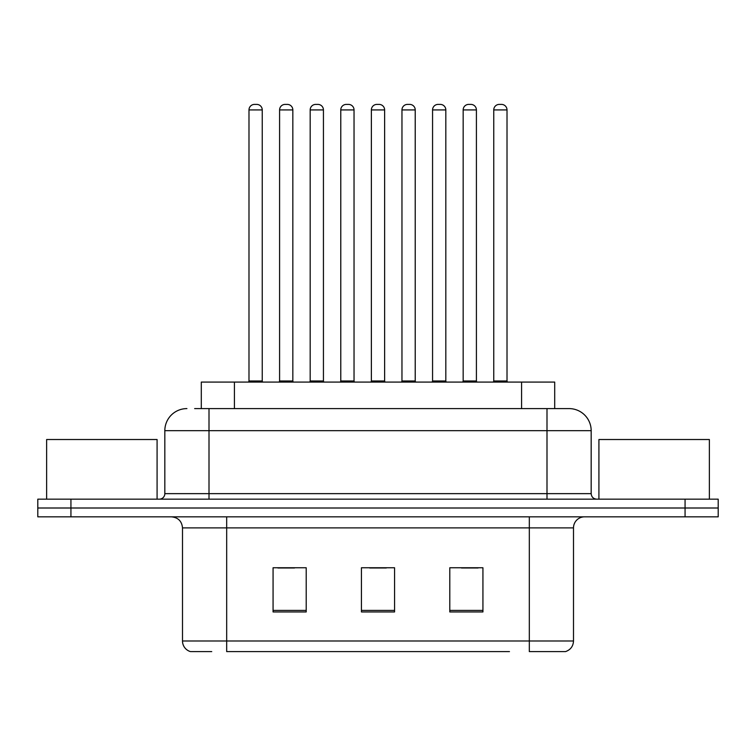 <?xml version="1.0" encoding="UTF-8"?>
<svg xmlns="http://www.w3.org/2000/svg" width="756" height="756" viewBox="0 0 756 756"><rect width="100%" height="100%" fill="white"/><g stroke="black" fill="none" stroke-linecap="round" stroke-linejoin="round"><path stroke-width="1.13" d="M201.294 408.599L201.294 382.082L554.706 382.082L554.706 408.599M211.737 651.596L190.994 651.596M573.502 640.993C573.199 646.285 570.544 649.82 565.554 651.596L529.323 651.596L529.323 640.993L573.502 640.993L573.502 527.886A11.047 11.047 0 0 1 584.549 516.839M190.446 651.596A11.047 11.047 0 0 1 182.498 640.993L182.498 527.886C181.837 521.177 178.161 517.501 171.451 516.839M70.932 499.168L718.2 499.168L718.2 508.004L37.8 508.004L37.8 516.839L70.932 516.839L70.932 508.004L37.8 508.004L37.8 499.168L70.932 499.168L70.932 508.004L718.2 508.004L718.2 516.839L70.932 516.839M482.933 611.944L482.933 567.756L449.792 567.756L449.792 611.944L482.933 611.944M306.208 611.944L306.208 567.756L273.067 567.756L273.067 611.944L306.208 611.944M394.566 611.944L394.566 567.756L361.434 567.756L361.434 611.944L394.566 611.944M509.459 651.596L226.677 651.596L226.677 640.993L529.323 640.993L529.323 527.886L182.498 527.886M277.925 567.983L294.5 567.983M461.5 567.983L478.075 567.983M369.712 567.983L386.288 567.983M195.152 408.599L568.748 408.599M194.651 408.599L209.006 408.599L209.006 430.684L164.827 430.684L164.827 493.649A5.519 5.519 0 0 1 159.299 499.168M186.912 408.599A22.094 22.094 0 0 0 164.827 430.684M569.088 408.599A22.094 22.094 0 0 1 591.173 430.684L591.173 493.649C591.504 497.004 593.347 498.837 596.701 499.168M262.247 109.922L248.989 109.922A5.519 5.519 0 0 1 254.507 104.404L256.719 104.404A5.519 5.519 0 0 1 262.247 109.922L262.247 380.986A1.106 1.106 0 0 0 263.353 382.082M248.989 109.922L248.989 380.986A1.106 1.106 0 0 1 247.883 382.082M256.719 104.404L254.507 104.404M279.588 109.922A5.519 5.519 0 0 1 285.106 104.404L287.318 104.404A5.519 5.519 0 0 1 292.837 109.922L279.588 109.922L279.588 380.986A1.106 1.106 0 0 1 278.482 382.082M292.837 109.922L292.837 380.986A1.106 1.106 0 0 0 293.942 382.082M287.318 104.404L285.106 104.404M323.436 109.922L310.177 109.922A5.519 5.519 0 0 1 315.706 104.404L317.917 104.404A5.519 5.519 0 0 1 323.436 109.922L323.436 380.986A1.106 1.106 0 0 0 324.541 382.082M310.177 109.922L310.177 380.986A1.106 1.106 0 0 1 309.072 382.082M317.917 104.404L315.706 104.404M384.624 109.922L371.376 109.922A5.519 5.519 0 0 1 376.894 104.404L379.106 104.404A5.519 5.519 0 0 1 384.624 109.922L384.624 380.986A1.106 1.106 0 0 0 385.73 382.082M371.376 109.922L371.376 380.986A1.106 1.106 0 0 1 370.27 382.082M379.106 104.404L376.894 104.404M445.823 109.922L432.564 109.922A5.519 5.519 0 0 1 438.083 104.404L440.294 104.404A5.519 5.519 0 0 1 445.823 109.922L445.823 380.986A1.106 1.106 0 0 0 446.928 382.082M432.564 109.922L432.564 380.986A1.106 1.106 0 0 1 431.459 382.082M440.294 104.404L438.083 104.404M507.011 109.922L493.753 109.922A5.519 5.519 0 0 1 499.281 104.404L501.493 104.404A5.519 5.519 0 0 1 507.011 109.922L507.011 380.986A1.106 1.106 0 0 0 508.117 382.082M493.753 109.922L493.753 380.986A1.106 1.106 0 0 1 492.647 382.082M501.493 104.404L499.281 104.404M340.776 109.922A5.519 5.519 0 0 1 346.295 104.404L348.507 104.404A5.519 5.519 0 0 1 354.035 109.922L340.776 109.922L340.776 380.986A1.106 1.106 0 0 1 339.671 382.082M354.035 109.922L354.035 380.986A1.106 1.106 0 0 0 355.14 382.082M348.507 104.404L346.295 104.404M401.965 109.922A5.519 5.519 0 0 1 407.493 104.404L409.705 104.404A5.519 5.519 0 0 1 415.224 109.922L401.965 109.922L401.965 380.986A1.106 1.106 0 0 1 400.86 382.082M415.224 109.922L415.224 380.986A1.106 1.106 0 0 0 416.329 382.082M409.705 104.404L407.493 104.404M463.163 109.922A5.519 5.519 0 0 1 468.682 104.404L470.893 104.404A5.519 5.519 0 0 1 476.412 109.922L463.163 109.922L463.163 380.986A1.106 1.106 0 0 1 462.058 382.082M476.412 109.922L476.412 380.986A1.106 1.106 0 0 0 477.518 382.082M470.893 104.404L468.682 104.404M157.087 499.168L157.087 439.519L46.636 439.519L46.636 499.168M709.364 499.168L709.364 439.519L598.913 439.519L598.913 499.168M234.426 408.599L234.426 382.082M521.574 408.599L521.574 382.082M529.323 516.839L529.323 527.886L573.502 527.886M182.498 640.993L226.677 640.993L226.677 516.839M685.068 516.839L685.068 499.168M394.566 610.404L361.434 610.404M306.208 610.404L273.067 610.404M482.933 610.404L449.792 610.404M209.006 499.168L209.006 493.649L591.173 493.649M164.827 493.649L209.006 493.649L209.006 430.684L546.994 430.684L546.994 499.168M591.173 430.684L546.994 430.684L546.994 408.599M248.989 380.986L262.247 380.986M279.588 380.986L292.837 380.986M310.177 380.986L323.436 380.986M371.376 380.986L384.624 380.986M432.564 380.986L445.823 380.986M493.753 380.986L507.011 380.986M340.776 380.986L354.035 380.986M401.965 380.986L415.224 380.986M463.163 380.986L476.412 380.986"/></g></svg>
